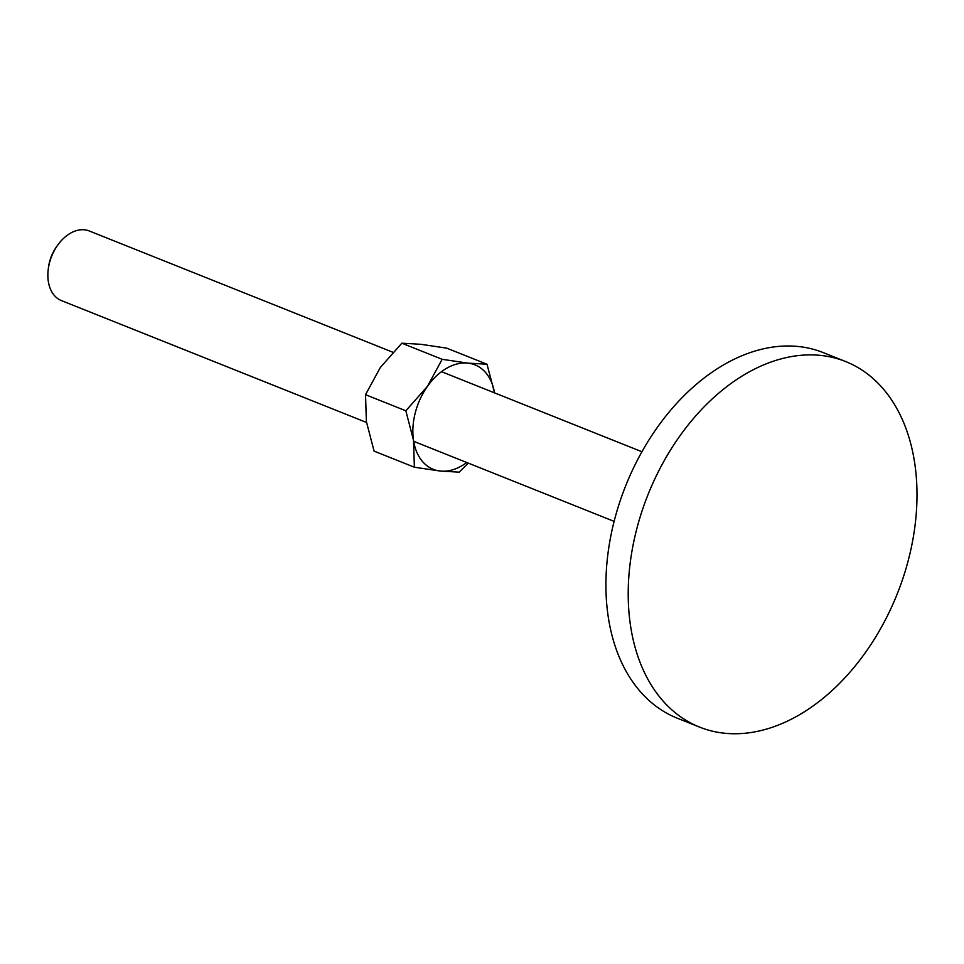 <?xml version="1.0" encoding="UTF-8"?>
<svg xmlns="http://www.w3.org/2000/svg" width="964" height="964" viewBox="0 0 964 964"><rect width="100%" height="100%" fill="white"/><g stroke="black" fill="none" stroke-linecap="round" stroke-linejoin="round"><path stroke-width="1.45" d="M798.469 715.348A196.837 134.141 111.8 0 0 914.788 527.416A196.837 134.141 111.8 0 0 845.621 361.536A196.837 134.141 111.8 0 0 746.739 373.285A196.837 134.141 111.8 0 0 630.42 561.229A196.837 134.141 111.8 0 0 699.587 727.109A196.837 134.141 111.8 0 0 798.469 715.348M699.587 727.109L677.294 718.204A196.837 134.141 -68.2 0 1 608.127 552.324A196.837 134.141 -68.2 0 1 724.446 364.38A196.837 134.141 -68.2 0 1 823.328 352.631L845.621 361.536M366.537 422.473L61.455 300.611A37.488 25.546 -68.2 0 1 48.2 269.655A37.488 25.546 -68.2 0 1 58.334 244.278A37.488 25.546 -68.2 0 1 70.432 233.216A37.488 25.546 -68.2 0 1 89.278 230.974L392.842 352.246M48.2 269.655L48.429 267.751A32.414 22.088 -68.2 0 1 57.189 245.808L58.334 244.278M414.375 467.215L440.223 471.047A56.237 38.331 -68.2 0 1 413.52 440.367L414.375 467.215L374.068 451.116L366.38 421.533L365.537 394.686L380.274 367.573L401.855 343.196L420.87 344.305L446.706 348.137L487.013 364.235L467.998 363.139L442.163 359.307L427.413 386.407L405.844 410.784L413.52 440.367A56.237 38.331 -68.2 0 1 427.413 386.407A56.237 38.331 -68.2 0 1 446.718 368.224A56.237 38.331 -68.2 0 1 467.998 363.139A56.237 38.331 -68.2 0 1 494.544 392.866L487.013 364.235M466.733 462.503A56.237 38.331 -68.2 0 1 461.503 465.961A56.237 38.331 -68.2 0 1 440.223 471.047L459.226 472.155L468.251 463.106M405.844 410.784L365.537 394.686M442.163 359.307L401.855 343.196M614.116 521.379L413.677 441.307M641.928 451.742L441.488 371.682"/></g></svg>
